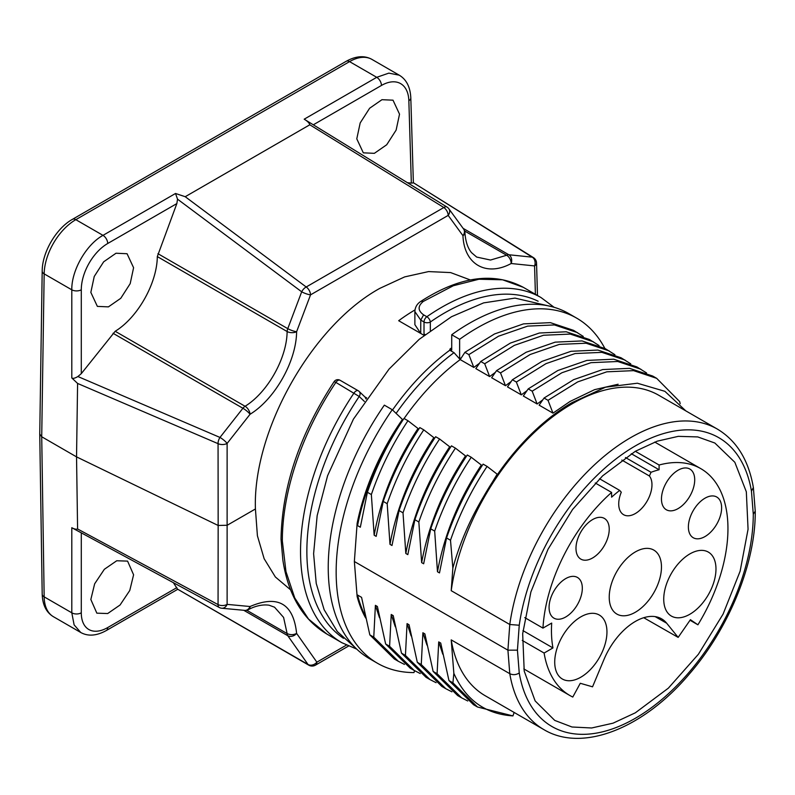 <?xml version="1.0" encoding="UTF-8"?>
<svg xmlns="http://www.w3.org/2000/svg" width="795" height="795" viewBox="0 0 795 795"><rect width="100%" height="100%" fill="white"/><g stroke="black" fill="none" stroke-linecap="round" stroke-linejoin="round"><path stroke-width="1.19" d="M470.054 279.85L450.626 272.586L428.565 271.582L404.665 276.899L379.851 288.347C311.948 325.682 252.641 430.84 255.424 508.969L227.221 525.247L218.158 525.475L76.539 456.877L77.592 528.983C76.27 529.51 74.342 529.092 71.798 527.711L219.191 607.459A6.718 3.319 -61.7 0 1 218.059 604.607A6.718 4.005 0.1 0 0 227.122 604.379L227.122 443.431L250.057 414.265A6.718 1.421 -141.8 0 0 242.912 408.262L219.977 437.439A6.718 1.421 38.2 0 1 227.122 443.431A6.718 3.746 179.9 0 1 218.059 443.66A6.718 3.717 -66.8 0 1 219.977 437.439L77.89 376.522L81.289 373.65L81.289 289.817A6.718 3.736 180 0 1 71.798 289.817L44.162 273.868A6.718 3.806 -179.1 0 1 42.195 271.115L39.75 434.06L41.718 436.763L44.162 596.856L71.798 612.806A6.718 4.015 0 0 0 81.289 612.806L81.289 533.207M77.89 376.522C74.949 378.291 72.911 378.758 71.798 377.943L77.592 383.438L76.539 456.877L41.718 436.763L44.162 273.868A44.778 25.847 120 0 1 75.813 219.668L102.992 235.36A6.718 3.876 60 0 1 107.732 243.489A38.061 22.359 -60.9 0 0 81.289 289.817M346.411 645.113L316.857 662.175L296.615 633.406C293.434 603.574 277.912 594.61 250.057 606.515L227.122 604.379A6.718 5.336 95.3 0 1 221.745 608.235L244.681 610.371A6.718 5.336 -84.7 0 0 250.057 606.515A6.718 4.064 -117.6 0 1 248.418 609.636C252.015 607.579 260.502 603.932 269.078 605.214L274.533 607.191L283.586 617.407L287.124 633.565C290.294 635.076 293.454 635.026 296.615 633.406A6.718 5.366 144.9 0 1 287.77 635.702L308.013 664.471A6.718 5.366 -35.1 0 0 316.857 662.175A6.718 3.876 60 0 1 315.466 665.157L348.508 646.077M255.424 508.969L257.411 535.78L264.149 558.726L275.358 576.971L290.612 589.85M464.598 230.977L506.654 255.255L490.505 260.045L476.682 257.063L471.594 252.711C467.808 248.259 465.582 241.571 464.906 232.637A6.718 3.995 176.7 0 1 462.948 235.668A6.718 5.247 -36.1 0 0 463.634 229.069L448.857 208.787A6.718 5.247 143.9 0 1 448.181 215.395L462.948 235.668C464.081 264.318 486.222 277.097 511.165 263.513L534.578 265.918L535.403 294.309M113.029 333.284L242.912 408.262A6.718 3.876 -60 0 1 245.079 406.275A6.718 3.687 57.6 0 1 250.057 414.265C274.981 399.05 296.356 361.149 296.615 331.704L310.537 294.856A6.718 1.332 -159.3 0 1 301.693 291.805L287.77 328.653A6.718 1.332 20.7 0 0 296.615 331.704A6.718 3.617 1.5 0 1 287.124 331.535C286.896 358.187 267.607 392.482 245.079 406.275L115.186 331.276L81.289 373.65M71.798 377.943L71.798 289.817C71.391 270.499 86.307 244.453 102.992 235.36L175.526 193.473L177.533 199.177L301.693 291.805A6.718 3.717 -53.3 0 1 306.204 286.985A6.718 3.876 60 0 1 310.537 294.856L448.181 215.395A6.718 3.876 -120 0 0 443.839 207.525A6.718 3.319 -58.3 0 1 446.959 207.028A6.718 6.718 0 0 1 448.857 208.787M177.533 199.177L176.848 203.58L157.311 256.586C157.082 283.229 137.744 317.523 115.186 331.276M133.59 267.716L130.191 283.636L120.76 298.304L108.418 306.87L97.368 306.383L90.839 292.391L94.237 276.471L103.668 261.803L116.01 253.237L127.061 253.724L133.59 267.716M446.959 207.028L304.187 119.19C307.407 121.098 309.275 122.957 309.802 124.785L185.215 196.713L175.526 193.473M304.187 119.19L376.731 77.314L388.825 73.13L399.249 75.177L371.941 59.406A44.778 25.847 120 0 0 349.552 61.622L75.813 219.668A6.718 3.876 60 0 0 72.454 219.331C56.187 228.324 42.125 252.393 42.195 271.115M413.34 182.691L532.223 257.163A6.718 4.402 -58 0 1 533.385 257.58L413.37 182.721M537.48 295.511L536.545 263.085A6.718 3.876 178.3 0 1 534.578 265.918A6.718 5.267 -84.1 0 0 532.223 257.163L508.82 254.748A6.718 5.267 95.9 0 1 511.165 263.513A6.718 4.054 62.5 0 0 506.654 255.255A6.718 3.876 -60 0 1 508.82 254.748L463.117 228.354M177.553 589.155L308.748 665.157A6.718 3.876 -60 0 1 308.013 664.471L177.553 589.155L173.479 582.844M133.59 574.805L129.774 590.486L120.075 604.995L107.683 613.541L96.841 613.164L90.839 599.48L94.655 583.808L104.354 569.29L116.746 560.753L127.588 561.121L133.59 574.805M39.75 434.08L42.195 594.113A6.718 3.945 -0.9 0 0 44.162 596.856A44.778 25.847 120 0 0 53.424 616.711L80.742 632.482L74.114 624.86L71.798 612.806L71.798 527.711M399.179 75.137C406.404 79.43 410.28 87.003 410.806 97.865A6.718 3.876 178.3 0 1 408.849 100.707L411.333 183.098L407.557 182.711M399.527 114.172L396.129 130.092L386.708 144.76L374.366 153.326L363.315 152.839L356.786 138.847L360.185 122.927L369.615 108.259L381.958 99.693L393.008 100.18L399.527 114.172M411.333 183.098L413.221 182.92M415 309.911A179.094 103.4 -60 0 0 398.683 320.713L420.734 333.433L420.774 320.127L414.871 311.57L414.881 324.668L420.734 333.433L424.053 335.361M451.719 347.793A180.624 104.284 120 0 0 449.97 349.065L449.771 350.207A179.094 103.4 120 0 0 392.531 409.982M396.109 413.4A179.094 103.4 -60 0 1 454.024 352.662L459.629 358.942L459.629 339.306L451.719 334.735L451.719 350.078L449.97 349.065M414.612 670.702L413.966 672.58A199.247 115.037 -60 0 1 377.426 663.239A199.247 115.037 -60 0 1 392.253 409.713L402.409 419.412A175.397 101.273 120 0 0 357.134 523.339L354.361 561.518L357.134 596.508L357.561 595.048L361.566 597.353L369.814 634.867L373.769 637.143L375.399 605.343L377.396 606.496L385.645 644L389.6 646.285L391.229 614.475L393.227 615.638L401.475 653.142L405.43 655.428L407.06 623.618L409.057 624.771L417.305 662.285L421.261 664.56L422.89 632.76L424.888 633.913L433.126 671.427L437.091 673.703L438.721 641.903L440.718 643.056L448.956 680.56L452.921 682.845L453.856 673.335L451.212 639.886L509.784 673.693L507.916 650.171L509.784 624.502L519.244 625.238A166.781 96.294 -60 0 1 635.344 445.906A166.781 96.294 -60 0 1 751.454 491.171L753.362 487.484M377.426 663.239L369.506 658.677A199.247 115.037 120 0 1 384.343 405.142L392.253 409.713M449.771 350.207L454.024 352.662M459.629 339.306A199.247 115.037 -60 0 1 477.05 328.007A199.247 115.037 -60 0 1 576.673 318.139L568.753 313.568A199.247 115.037 120 0 0 469.13 323.436A199.247 115.037 120 0 0 451.719 334.735M576.673 318.139A199.247 115.037 -60 0 1 604.836 348.409M461.07 357.889A175.397 101.273 120 0 0 459.629 358.942M357.561 595.048A175.019 101.054 120 0 0 365.144 615.578M442.795 654.206L438.721 641.903M426.965 645.063L422.89 632.76M411.134 635.92L407.06 623.618M395.304 626.788L391.229 614.475M379.473 617.645L375.399 605.343M404.436 664.411L398.315 661.291L373.769 637.143M398.315 661.291L394.36 659.005L369.814 634.867M354.361 561.518L507.916 650.171L517.436 650.161L519.244 625.238M755.24 511.135L753.282 514.236A166.781 96.294 -60 0 1 645.629 711.813A166.781 96.294 -60 0 1 519.244 672.997C516.094 674.925 512.944 675.164 509.784 673.693A173.499 100.17 -60 0 0 543.85 729.601C582.506 752.865 643.731 728.29 689.474 673.862C729.234 627.921 755.638 562.969 755.25 511.374M635.344 712.807L668.337 688.172L698.407 654.245L723.092 614.088L740.125 571.207L748.065 529.222L746.326 491.797L734.838 462.293L714.844 443.024L697.762 436.922L678.294 436.346L657.217 441.175L635.344 451.282L602.59 475.877L572.579 509.476L548.013 549.285L530.891 591.967L522.673 633.744L524.213 671.099L535.134 700.912L554.741 720.409L571.983 726.998L591.649 727.981L613.054 723.172L635.344 712.807M753.352 487.434C748.612 460.106 736.617 440.659 717.348 429.081A173.499 100.17 -60 0 0 630.604 437.677A173.499 100.17 -60 0 0 509.784 624.502L451.212 590.685L452.852 568.077L450.507 540.252L446.552 537.967L439.486 572.917L437.479 571.754L434.676 531.11L430.721 528.824L423.656 563.774L421.648 562.621L418.846 521.977L414.891 519.692L407.825 554.632L405.818 553.479L403.015 512.835L399.06 510.549L391.995 545.499L389.987 544.337L387.185 503.692L383.23 501.406L376.164 536.357L374.157 535.204L371.354 494.56L367.399 492.274L360.334 527.214L357.561 525.624L357.134 523.339M357.134 596.508A175.397 101.273 120 0 0 365.7 618.053M460.206 359.588L473.82 367.449L468.861 354.62L464.906 352.334L460.206 359.588A175.019 101.054 120 0 0 404.099 418.508M400.332 424.023A175.019 101.054 120 0 0 357.561 525.624M464.906 352.334L494.51 333.96L523.527 323.873L550.398 322.651L573.563 330.352L583.252 336.414M548.013 400.322L544.048 398.037L539.139 405.162L552.972 413.142L548.013 400.322L577.677 381.918L606.804 371.822L633.575 370.639L656.67 378.331L679.675 401.594L680.182 403.721M451.212 639.886A173.499 100.17 120 0 0 485.278 695.784L543.85 729.601M453.856 673.335C465.651 699.888 485.347 714.079 512.934 715.907L514.136 712.449M448.956 680.56L473.512 704.708L477.467 706.994L512.934 715.907M477.467 706.994L452.921 682.845M717.348 429.081L658.777 395.274A173.499 100.17 120 0 0 572.032 403.86A173.499 100.17 120 0 0 451.212 590.685M685.827 410.886L664.878 391.319L637.371 383.22L605.561 387.185L572.032 402.618A175.019 101.054 -60 0 0 483.718 496.398C469.885 519.652 459.599 543.542 452.852 568.077M450.507 540.252C459.401 514.325 471.594 489.71 487.087 466.417L497.173 474.178L483.708 496.398M446.552 537.967C455.446 512.04 467.649 487.424 483.131 464.131L487.087 466.417M389.987 544.337C396.745 507.29 411.373 471.723 433.851 437.628L423.775 429.857C408.262 453.2 396.059 477.805 387.185 503.692M405.818 553.479C412.585 516.432 427.213 480.866 449.682 446.76L439.605 438.999C424.093 462.332 411.89 486.947 403.015 512.835M421.648 562.621C428.406 525.575 443.034 489.998 465.512 455.903L455.426 448.142C439.923 471.475 427.72 496.09 418.846 521.977M437.479 571.754C444.236 534.707 458.864 499.141 481.343 465.045L471.256 457.274C455.744 480.617 443.55 505.222 434.676 531.11M552.972 413.142L570.025 401.465L594.6 389.649L618.132 384.243M537.142 403.999L532.183 391.18L528.218 388.894L523.309 396.019L537.142 403.999L542.856 399.776M521.311 394.867L516.353 382.037L512.387 379.752L507.478 386.887L521.311 394.867L527.025 390.633M505.481 385.724L500.522 372.905L496.557 370.619L491.648 377.744L505.481 385.724L511.195 381.491M489.65 376.582L484.692 363.762L480.736 361.477L475.817 368.602L489.65 376.582L495.365 372.358M473.82 367.449L479.534 363.216M374.157 535.204C380.924 498.147 395.542 462.581 418.021 428.485L407.944 420.724C392.432 444.057 380.229 468.672 371.354 494.56M367.399 492.274C376.293 466.337 388.497 441.732 403.979 418.438L407.944 420.724M468.861 354.62L498.525 336.215L527.651 326.119L554.433 324.936L577.518 332.638M480.736 361.477L510.34 343.102L539.358 333.016L566.229 331.783L589.393 339.495L599.082 345.547M484.692 363.762L514.355 345.358L543.482 335.261L570.263 334.079L593.348 341.78M496.557 370.619L526.171 352.245L555.188 342.148L582.059 340.926L605.214 348.627L614.913 354.689M500.522 372.905L530.186 354.5L559.312 344.404L586.084 343.221L609.179 350.913M512.387 379.752L542.001 361.377L571.019 351.291L597.89 350.068L621.044 357.77L630.743 363.832M516.353 382.037L546.016 363.633L575.143 353.536L601.914 352.364L625.009 360.055M528.218 388.894L557.832 370.52L586.849 360.433L613.71 359.201L636.875 366.912L646.573 372.964M532.183 391.18L561.846 372.776L590.973 362.679L617.745 361.496L640.84 369.198M544.048 398.037L573.652 379.662L602.68 369.566L629.541 368.343L652.705 376.045L656.67 378.331M430.721 528.824C439.615 502.897 451.818 478.282 467.301 454.998L471.256 457.274M414.891 519.692C423.785 493.755 435.988 469.149 451.471 445.856L455.426 448.142M399.06 510.549C407.954 484.622 420.158 460.007 435.64 436.713L439.605 438.999M383.23 501.406C392.124 475.48 404.327 450.864 419.81 427.581L423.775 429.857M592.543 686.82L580.28 683.283L572.788 697.046A130.966 75.614 -60 0 1 569.866 695.506A130.966 75.614 -60 0 1 544.108 653.043L552.952 647.935A118.654 68.509 -60 0 1 551.452 630.524A118.654 68.509 -60 0 1 551.69 623.071L542.955 628.11A130.966 75.614 -60 0 1 611.603 492.433L611.603 497.173A125.371 72.385 -60 0 1 619.673 490.386L621.283 492.224A23.502 13.575 120 0 0 623.598 514.703A23.502 13.575 120 0 0 635.344 513.54A23.502 13.575 120 0 0 649.903 495.215A23.502 13.575 120 0 0 649.406 475.986L651.025 472.28A125.371 72.385 -60 0 1 659.095 469.756L659.095 465.015A130.966 75.614 -60 0 1 700.832 468.662A130.966 75.614 -60 0 1 727.952 528.615A130.966 75.614 -60 0 1 697.911 624.8L690.418 619.693L678.155 637.391L666.677 623.21A52.53 30.329 120 0 0 661.549 618.808A52.53 30.329 120 0 0 604.021 659.383L592.543 686.82M554.721 662.106A36.938 21.326 120 0 0 562.363 679.019A36.938 21.326 120 0 0 590.834 669.122A36.938 21.326 120 0 0 606.953 631.945A36.938 21.326 120 0 0 599.311 615.032A36.938 21.326 120 0 0 570.84 624.93A36.938 21.326 120 0 0 554.721 662.106M663.736 599.162A36.938 21.326 120 0 0 671.387 616.075A36.938 21.326 120 0 0 699.858 606.178A36.938 21.326 120 0 0 715.977 569.001A36.938 21.326 120 0 0 708.325 552.088A36.938 21.326 120 0 0 679.864 561.986A36.938 21.326 120 0 0 663.736 599.162M609.228 597.164A36.938 21.326 120 0 0 616.88 614.078A36.938 21.326 120 0 0 645.341 604.18A36.938 21.326 120 0 0 661.47 567.004A36.938 21.326 120 0 0 653.818 550.09A36.938 21.326 120 0 0 625.357 559.988A36.938 21.326 120 0 0 609.228 597.164M565.692 617A23.502 13.575 120 0 0 581.056 596.28A23.502 13.575 120 0 0 577.448 577.448A23.502 13.575 120 0 0 565.692 578.611A23.502 13.575 120 0 0 550.339 599.321A23.502 13.575 120 0 0 553.946 618.162A23.502 13.575 120 0 0 565.692 617M592.603 557.961A23.502 13.575 120 0 0 607.966 537.241A23.502 13.575 120 0 0 604.359 518.41A23.502 13.575 120 0 0 592.603 519.572A23.502 13.575 120 0 0 577.25 540.282A23.502 13.575 120 0 0 580.857 559.124A23.502 13.575 120 0 0 592.603 557.961M678.085 508.601A23.502 13.575 120 0 0 693.449 487.892A23.502 13.575 120 0 0 689.841 469.05A23.502 13.575 120 0 0 678.085 470.213A23.502 13.575 120 0 0 662.732 490.932A23.502 13.575 120 0 0 666.339 509.764A23.502 13.575 120 0 0 678.085 508.601M704.996 536.565A23.502 13.575 120 0 0 720.359 515.856A23.502 13.575 120 0 0 716.752 497.024A23.502 13.575 120 0 0 704.996 498.187A23.502 13.575 120 0 0 689.643 518.896A23.502 13.575 120 0 0 693.25 537.738A23.502 13.575 120 0 0 704.996 536.565M542.955 628.11L524.76 617.606M595.256 482.992L611.603 492.433M659.095 465.015L635.324 451.302M690.03 620.249L697.911 624.8M643.741 617.715L678.155 637.391M631.3 453.707L659.095 469.756M651.025 472.28L625.456 457.513M621.819 460.066L649.406 475.986M599.539 478.769L619.673 490.386M552.952 647.935L522.961 630.614M522.255 640.432L544.108 653.043M467.748 700.971L461.637 697.851L437.091 673.703M461.637 697.851L457.682 695.565L433.126 671.427M451.918 691.829L445.806 688.708L421.261 664.56M445.806 688.708L441.851 686.433L417.305 662.285M436.097 682.686L429.976 679.576L405.43 655.428M429.976 679.576L426.021 677.29L401.475 653.142M420.267 673.554L414.145 670.433L389.6 646.285M414.145 670.433L410.19 668.148L385.645 644M364.875 396.904L366.743 397.977M366.058 398.991L365.054 397.073M282.334 540.888L281.023 539.149L282.861 560.107C288.188 594.938 302.825 619.573 326.775 634.003L341.81 642.678A199.247 115.037 -60 0 1 354.073 392.919A4.482 2.584 -60 0 1 358.277 390.772A4.482 2.584 -60 0 1 358.565 390.991A4.482 3.617 133.7 0 1 359.131 391.418A4.482 3.617 133.7 0 1 359.201 396.476L335.868 382.405A199.247 115.037 120 0 0 282.334 540.888L285.971 571.605L294.756 597.979L308.5 619.017L326.785 633.973M424.967 334.635L424.013 334.079L425.106 334.526M423.606 314.85C417.733 310.567 417.643 306.095 423.328 301.414L453.339 285.733L478.938 279.234L502.559 279.79L523.229 287.283L541.047 297.569A199.247 115.037 -60 0 0 441.424 307.446A199.247 115.037 -60 0 0 426.855 316.728A4.482 2.305 55.1 0 1 430.343 322.005A4.482 2.584 180 0 1 424.013 322.005L420.774 320.127L423.606 314.85L426.855 316.728A4.482 2.584 -60 0 0 424.013 322.005L424.013 334.079M538.126 301.226A194.765 112.453 -60 0 0 430.343 322.005L430.343 330.521M77.592 383.438L218.059 443.66L218.158 525.475L218.059 604.607L77.592 528.983M176.848 203.58L107.732 243.489M157.927 253.685L287.77 328.653A6.718 3.876 -60 0 0 287.124 331.535L157.311 256.586M309.802 124.785L443.839 207.525L306.204 286.985L185.215 196.713M313.528 124.676L381.471 85.443A6.718 3.876 -120 0 0 376.731 77.314L349.552 61.622A6.718 3.876 -120 0 0 346.193 61.294L72.454 219.331M80.663 632.442C88.026 636.556 96.583 635.911 106.351 630.514A6.718 3.876 60 0 0 107.732 627.543L176.848 587.634M246.728 610.242L287.124 633.565A6.718 3.876 -60 0 0 287.77 635.702L243.747 610.282M107.732 627.543A38.061 21.584 -59.1 0 1 81.289 612.806M381.471 85.443A38.061 22.359 -60.9 0 1 408.849 100.707M519.244 672.997L517.436 650.161M751.454 491.171L753.282 514.236M666.677 623.21L655.15 616.622M340.359 380.487A4.482 2.584 120 0 0 340.071 380.268A4.482 2.584 120 0 0 335.868 382.405L334.119 381.65C299.705 434.289 282.016 486.769 281.023 539.09M343.51 638.325A194.765 112.453 -60 0 1 359.201 396.476L364.408 401.445M414.871 311.65C415.05 307.218 417.077 303.769 420.933 301.305L423.328 301.414M219.191 607.459A6.718 6.718 0 0 0 221.745 608.235M346.193 61.294C355.922 55.918 364.498 55.292 371.941 59.406M536.545 263.085A6.718 6.718 0 0 0 533.385 257.58M308.748 665.157A6.718 6.718 0 0 0 315.466 665.157M106.351 630.514L177.553 589.403M244.681 610.371A6.718 6.718 0 0 0 248.418 609.636M42.195 594.113C42.552 604.906 46.299 612.438 53.424 616.711M464.906 232.637A6.718 6.718 0 0 0 463.634 229.069M413.37 182.741L410.806 97.855M355.484 647.885L337.328 631.578L324.141 609.725L316.231 583.441L313.608 553.708L317.165 515.597L327.59 475.738L353.427 419.124L389.023 369.128L419.243 339.296L451.471 316.738L483.618 302.885L514.981 298.105L552.396 306.81M755.24 511.086L753.392 487.772M654.762 442.07L700.832 468.662M523.835 668.923L569.866 695.506M365.134 397.142L359.131 391.418A4.482 4.482 0 0 0 358.287 390.782L340.071 380.268A4.482 4.482 0 0 0 334.119 381.65M341.81 642.678L356.756 649.127M420.933 301.305C459.748 276.362 493.854 271.691 523.239 287.293M554.105 307.297L541.047 297.569"/></g></svg>
